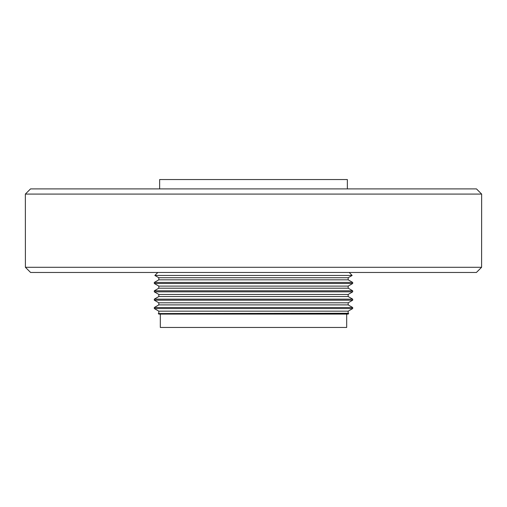 <?xml version="1.0" encoding="UTF-8"?>
<svg xmlns="http://www.w3.org/2000/svg" width="507" height="507" viewBox="0 0 507 507"><rect width="100%" height="100%" fill="white"/><g stroke="black" fill="none" stroke-linecap="round" stroke-linejoin="round"><path stroke-width="0.76" d="M481.65 194.08L476.466 188.902L30.534 188.902L25.35 194.08L481.65 194.08L481.593 267.29L476.409 272.468L30.591 272.468L25.407 267.29L481.593 267.29L476.409 272.468M25.35 194.08L25.407 267.29L30.591 272.468M347.352 188.902L347.352 179.541L159.648 179.541L159.648 188.902M157.823 272.468L154.85 275.44L352.15 275.44L349.177 272.468M154.85 275.44L158.824 277.735L348.176 277.735L352.15 275.44M158.824 277.735L158.824 279.826L348.176 279.826L352.701 282.437L352.701 283.483L154.299 283.483L154.299 282.437L352.701 282.437M348.176 314.087L158.824 314.087L158.292 313.56L348.708 313.56L348.176 314.087M158.824 313.256L158.824 311.165L348.176 311.165L348.176 313.256L158.292 313.56M154.299 283.483L158.824 286.094L348.176 286.094L352.701 283.483M348.176 311.165L352.701 308.554L154.299 308.554L158.824 311.165M158.824 286.094L158.824 288.185L348.176 288.185L352.701 290.796L352.701 291.842L154.299 291.842L154.299 290.796L352.701 290.796M348.176 304.897L158.824 304.897L158.824 302.806L348.176 302.806L348.176 304.897L352.701 307.508L154.299 307.508L154.299 308.554M154.299 291.842L158.824 294.453L348.176 294.453L352.701 291.842M348.176 302.806L352.701 300.195L154.299 300.195L158.824 302.806M158.824 294.453L158.824 296.538L348.176 296.538L352.701 299.149L154.299 299.149L154.299 300.195M346.68 314.087L346.68 327.459L160.32 327.459L160.32 314.087M348.176 277.735L348.176 279.826M348.176 313.256L348.708 313.56M348.176 286.094L348.176 288.185M352.701 307.508L352.701 308.554M348.176 294.453L348.176 296.538M352.701 299.149L352.701 300.195M158.824 279.826L154.299 282.437M158.824 288.185L154.299 290.796M158.824 304.897L154.299 307.508M158.824 296.538L154.299 299.149"/></g></svg>
